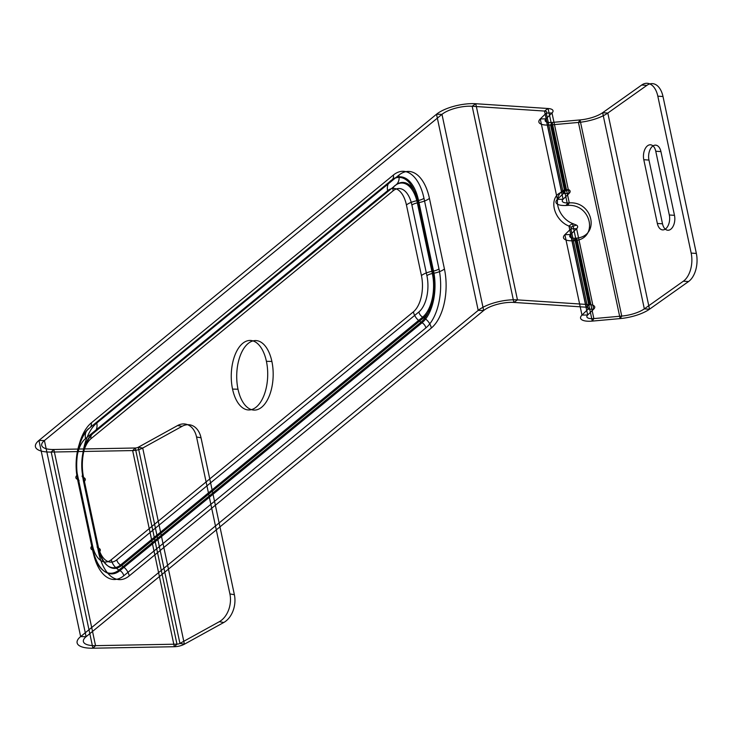 <?xml version="1.0" encoding="UTF-8"?>
<svg xmlns="http://www.w3.org/2000/svg" width="733" height="733" viewBox="0 0 733 733"><rect width="100%" height="100%" fill="white"/><g stroke="black" fill="none" stroke-linecap="round" stroke-linejoin="round"><path stroke-width="0.55" stroke-dasharray="3.67 2.75" d=""/><path stroke-width="1.1" d="M177.606 425.543L138.244 447.267L142.715 448.046L184.404 644.197L223.776 622.482L219.304 621.703L179.933 643.418L184.404 644.197A9.098 3.179 -12 0 1 174.335 646.726L92.908 648.21L95.547 645.654A21.404 7.467 -12 0 1 86.109 636.702L44.42 440.551A21.404 7.467 -12 0 0 53.848 449.494L135.275 448.01A2.675 0.935 -12 0 0 138.244 447.267L179.933 643.418A2.675 0.935 -12 0 1 176.974 644.16L174.335 646.726L132.646 450.575L51.209 452.059L92.908 648.21A27.817 9.712 -12 0 1 80.639 636.583L86.109 636.702L483.679 310.508L478.209 310.389A27.817 9.712 168 0 1 517.461 299.879L475.763 103.729A27.817 9.712 168 0 0 436.52 114.229L441.981 114.348L44.42 440.551L38.95 440.432L80.639 636.583L478.209 310.389L436.52 114.229L38.95 440.432A27.817 9.712 -12 0 0 51.209 452.059L53.848 449.494L95.547 645.654L176.974 644.16L135.275 448.01L132.646 450.575A9.098 3.179 -12 0 0 142.715 448.046L182.077 426.322L177.606 425.543A21.404 15.136 -80.1 0 1 196.554 437.005L201.025 437.784A21.404 15.136 99.9 0 0 182.077 426.322M568.863 189.765L561.762 192.211A19.26 14.028 54.7 0 0 554.258 208.401A19.26 14.028 54.7 0 0 568.964 226.057L570.778 227.166A5.351 1.869 -12 0 1 570.888 228.824L564.877 234.67L570.595 234.56A9.63 3.363 -12 0 0 575.698 238.243L576.761 238.143L593.858 318.589A9.63 3.363 -12 0 1 587.692 314.988L581.975 315.089L587.985 309.244L570.888 228.824L576.605 228.714A11.774 4.114 -12 0 0 576.367 225.068L572.546 223.51L568.964 226.057L586.208 307.209A5.351 1.869 168 0 1 587.985 309.244L593.703 309.143L587.692 314.988L570.595 234.56L576.605 228.714L593.703 309.143A11.774 4.114 168 0 0 589.799 304.662L586.208 307.209L513.87 302.427L472.171 106.267A21.404 7.467 168 0 0 441.981 114.348L483.679 310.508A21.404 7.467 168 0 1 513.87 302.427L517.461 299.879L589.799 304.662L572.546 223.51A19.26 14.028 54.7 0 1 557.85 205.854A19.26 14.028 54.7 0 1 565.354 189.664L561.762 192.211L544.518 111.059L548.101 108.511A11.774 4.114 168 0 1 552.004 112.983L569.101 193.411A11.774 4.114 -12 0 0 568.863 189.765L565.354 189.664L548.101 108.511L475.763 103.729L472.171 106.267L544.518 111.059A5.351 1.869 168 0 1 546.287 113.093L540.276 118.938A16.053 5.607 -12 0 0 550.565 124.949L578.438 122.438A27.817 9.712 -12 0 0 607.813 113.056L646.863 85.376L641.687 85.037A21.404 12.617 -86.2 0 1 657.822 96.17L662.999 96.518A21.404 12.617 93.8 0 0 646.863 85.376M423.967 198.249L438.975 268.864A6.423 2.245 168 0 1 433.533 271.027L418.525 200.411A39.307 20.597 91.3 0 0 391.734 180.08L89.637 427.944A39.307 20.597 91.3 0 0 78.165 479.666L93.173 550.281A39.307 20.597 91.3 0 0 119.965 570.613L422.061 322.749A39.307 20.597 91.3 0 0 433.533 271.027L432.323 271.256L417.315 200.64L418.525 200.411A6.423 2.245 168 0 0 423.967 198.249A44.86 23.511 91.3 0 0 393.383 175.04A6.423 4.984 50.6 0 1 391.734 180.08L89.637 427.944A6.423 4.984 50.6 0 0 91.286 422.914L393.383 175.04M93.201 552.563L78.193 481.947A6.423 2.245 -12 0 0 78.165 479.666L77.551 479.4L92.56 550.016L93.173 550.281A6.423 2.245 -12 0 1 93.201 552.563A44.86 23.511 91.3 0 0 123.776 575.771A6.423 4.984 -129.4 0 0 119.965 570.613L118.929 570.027L421.026 322.163L422.061 322.749A6.423 4.984 -129.4 0 1 425.873 327.908L123.776 575.771M413.394 311.846L111.297 559.719A12.837 9.978 -129.4 0 0 118.929 570.027A38.684 20.267 91.3 0 1 92.56 550.016A12.837 4.48 168 0 1 92.505 545.462L77.496 474.847A12.837 4.48 -12 0 0 77.551 479.4A38.684 20.267 91.3 0 1 88.849 428.493A12.837 9.978 -129.4 0 0 85.541 438.563L387.638 190.699A12.837 9.978 50.6 0 1 390.946 180.63A38.684 20.267 91.3 0 1 417.315 200.64A12.837 4.48 168 0 0 406.43 204.956L421.438 275.571A12.837 4.48 168 0 1 432.323 271.256A38.684 20.267 91.3 0 1 421.026 322.163A12.837 9.978 50.6 0 1 413.394 311.846A27.57 14.44 91.3 0 0 421.438 275.571M232.544 389.095A34.772 18.224 -88.7 0 1 252.07 340.662A34.772 18.224 -88.7 0 1 263.798 395.866A34.772 18.224 -88.7 0 1 232.544 389.095L238.005 389.214A34.772 18.224 -88.7 0 1 257.53 340.781A34.772 18.224 -88.7 0 1 269.268 395.985A34.772 18.224 -88.7 0 1 238.005 389.214M266.4 361.323L271.861 361.442M129.246 575.891L431.343 328.027A44.86 23.511 91.3 0 0 444.436 268.984L429.428 198.368A44.86 23.511 91.3 0 0 398.853 175.169L96.756 423.033A12.837 9.978 50.6 0 1 93.448 433.102L395.554 185.238L93.448 433.102A33.745 17.684 91.3 0 0 83.599 477.513L82.994 477.247L98.002 547.863L98.607 548.128L83.599 477.513A12.837 4.48 -12 0 1 83.654 482.067L98.662 552.682A44.86 23.511 91.3 0 0 129.246 575.891A12.837 9.978 -129.4 0 0 121.614 565.574L120.578 564.987L422.675 317.123L423.711 317.71L121.614 565.574A33.745 17.684 91.3 0 1 98.607 548.128A12.837 4.48 -12 0 1 98.662 552.682M91.011 438.682L393.108 190.818A6.423 4.984 50.6 0 1 394.757 185.788A33.122 17.354 91.3 0 1 417.334 202.913L418.552 202.693L433.56 273.308L432.351 273.528L417.334 202.913A6.423 2.245 168 0 0 411.9 205.075L426.908 275.69A6.423 2.245 168 0 1 432.351 273.528A33.122 17.354 91.3 0 1 422.675 317.123A6.423 4.984 50.6 0 1 418.864 311.974L116.767 559.838A6.423 4.984 -129.4 0 0 120.578 564.987A33.122 17.354 91.3 0 1 98.002 547.863A6.423 2.245 168 0 1 97.975 545.581L82.966 474.966A6.423 2.245 -12 0 0 82.994 477.247A33.122 17.354 91.3 0 1 92.66 433.652A6.423 4.984 -129.4 0 0 91.011 438.682A27.57 14.44 91.3 0 0 82.966 474.966M576.367 225.068L570.778 227.166M563.274 191.854A5.351 1.869 -12 0 1 563.384 193.512L569.101 193.411L563.091 199.257L545.993 118.828L552.004 112.983L546.287 113.093L563.384 193.512L557.373 199.358L540.276 118.938L545.993 118.828A9.63 3.363 -12 0 0 552.169 122.438L550.565 124.949L567.663 205.396L565.876 205.487L568.194 202.931L569.266 202.885L567.663 205.396C591.339 203.591 598.696 238.207 575.158 240.644L592.255 321.1L620.136 318.589L578.438 122.438L580.041 119.928A21.404 7.467 -12 0 0 602.636 112.708L607.813 113.056L649.502 309.207L688.553 281.536L683.376 281.188L644.334 308.868L602.636 112.708L641.687 85.037M568.194 202.931A9.63 3.363 -12 0 1 563.091 199.257L557.373 199.358A16.053 5.607 -12 0 0 565.876 205.487M569.266 202.885L552.169 122.438L580.041 119.928L621.74 316.079L620.136 318.589A27.817 9.712 -12 0 0 649.502 309.207L644.334 308.868A21.404 7.467 -12 0 1 621.74 316.079L593.858 318.589L592.255 321.1A16.053 5.607 -12 0 1 581.975 315.089L564.877 234.67A16.053 5.607 -12 0 0 573.38 240.791L575.158 240.644L576.761 238.143C600.3 235.696 592.942 201.08 569.266 202.885M575.698 238.243L573.38 240.791M662.513 223.812L648.962 160.06L643.794 159.721L657.345 223.464L662.513 223.812A10.702 6.313 93.8 0 0 670.585 229.374A10.702 6.313 93.8 0 0 674.479 215.328L660.928 151.584A10.702 6.313 93.8 0 0 652.865 146.014A10.702 6.313 93.8 0 0 648.962 160.06M660.928 151.584L655.76 151.236L669.311 214.989L674.479 215.328M688.553 281.536A21.404 12.617 93.8 0 0 696.35 253.435L691.173 253.096L657.822 96.17M696.35 253.435L662.999 96.518M223.776 622.482A21.404 15.136 99.9 0 0 234.377 594.71L229.905 593.932L196.554 437.005M234.377 594.71L201.025 437.784M91.286 422.914A44.86 23.511 91.3 0 0 78.193 481.947M425.873 327.908A44.86 23.511 91.3 0 0 438.975 268.864M85.541 438.563A27.57 14.44 91.3 0 0 77.496 474.847M92.505 545.462A27.57 14.44 91.3 0 0 111.297 559.719M406.43 204.956A27.57 14.44 91.3 0 0 387.638 190.699M431.343 328.027A12.837 9.978 -129.4 0 0 423.711 317.71A33.745 17.684 91.3 0 0 433.56 273.308A12.837 4.48 168 0 0 444.436 268.984M691.173 253.096A21.404 12.617 -86.2 0 1 683.376 281.188M655.76 151.236A10.702 6.313 93.8 0 0 647.688 145.675A10.702 6.313 93.8 0 0 643.794 159.721M657.345 223.464A10.702 6.313 93.8 0 0 665.408 229.035A10.702 6.313 93.8 0 0 669.311 214.989M429.428 198.368A12.837 4.48 168 0 1 418.552 202.693A33.745 17.684 91.3 0 0 395.554 185.238A12.837 9.978 50.6 0 0 398.853 175.169M96.756 423.033A44.86 23.511 91.3 0 0 83.654 482.067M97.975 545.581A27.57 14.44 91.3 0 0 116.767 559.838M418.864 311.974A27.57 14.44 91.3 0 0 426.908 275.69M411.9 205.075A27.57 14.44 91.3 0 0 393.108 190.818M229.905 593.932A21.404 15.136 -80.1 0 1 219.304 621.703"/></g></svg>
